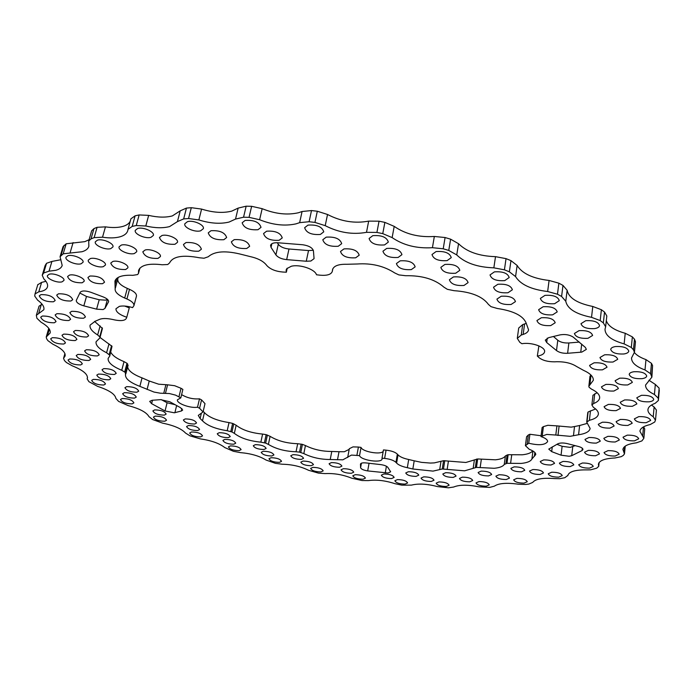 <?xml version="1.0" encoding="UTF-8"?>
<svg xmlns="http://www.w3.org/2000/svg" width="694" height="694" viewBox="0 0 694 694"><rect width="100%" height="100%" fill="white"/><g stroke="black" fill="none" stroke-linecap="round" stroke-linejoin="round"><path stroke-width="1.04" d="M542.266 435.728L543.402 426.628L547.852 425.292L556.909 425.873L555.799 435.034L546.725 434.427L540.982 436.578C545.423 438.053 547.627 439.727 547.609 441.584C545.137 445.071 538.839 445.617 528.733 443.223L525.419 445.669L529.175 449.235L530.815 449.938C534.198 451.447 535.837 452.991 535.742 454.587L531.916 458.968C530.754 461.337 527.154 462.82 521.116 463.427L506.984 463.297L504.252 464.451C502.933 466.481 499.593 467.756 494.232 468.285L476.466 467.383L464.624 470.818L442.26 468.997L433.03 471.113L412.852 468.997L407.335 467.695C402.13 466.594 398.556 465.058 396.604 463.089L395.953 462.36C393.776 460.348 390.002 459.029 384.623 458.413L382.012 458.17L382.099 458.925C381.882 463.401 360.793 460.287 359.544 455.62L351.476 455.082L342.836 459.827L330.231 459.515C320.507 459.471 311.71 457.493 303.833 453.598L299.53 452.132L296.052 451.759C285.104 451.386 275.882 448.931 268.387 444.394L265.655 443.11L260.857 442.156C249.259 441.011 240.419 438.079 234.338 433.351L231.952 431.963L227.19 430.722C215.392 428.866 207.159 425.561 202.492 420.816L200.124 418.525L198.284 415.411L203.047 411.958L199.568 408.263L197.46 407.213C190.399 408.523 176.12 403.257 177.447 399.787L180.813 397.879L175.599 395.138L169.388 393.541L160.314 393.203L154.007 392.058L139.858 386.358C129.978 382.541 125.189 378.655 125.493 374.682L125.362 372.505L121.736 370.284C112.272 366.337 107.735 362.381 108.134 358.416L109.773 356.013L109.635 355.128L106.59 352.743C99.025 348.926 95.52 345.256 96.076 341.752L99.927 337.891L99.736 336.833L97.637 334.95C91.99 331.437 89.474 328.158 90.09 325.113L95.104 321.279L98.591 319.804C101.498 318.251 106.095 318.121 112.393 319.413L114.736 319.943C121.077 321.157 124.929 320.654 126.299 318.433L126.759 317.262C119.429 314.729 115.829 311.884 115.959 308.752L119.377 306.358C123.012 305.629 127.41 306.037 132.571 307.607L133.925 305.69C134.211 303.443 131.877 301.196 126.924 298.975L124.694 298.038C117.945 295.019 114.762 291.922 115.152 288.747L114.952 281.044C116.583 276.733 122.543 274.824 132.832 275.327L137.559 274.581L138.462 273.471L138.574 270.452C140.882 265.047 148.733 263.147 162.144 264.761L167.714 264.527L169.57 262.922C172.875 256.355 182.774 254.637 199.282 257.752L204.045 258.229L208.269 256.754C214.68 251.072 226.036 250.352 242.336 254.611L250.074 256.563C257.335 258.159 262.601 260.771 265.871 264.388L266.99 265.733C270.504 269.333 275.813 271.441 282.909 272.039L286.362 272.222L286.119 270.053L286.787 268.665L291.298 266.262C299.678 264.024 315.059 269.246 316.49 274.772L320.073 275.188C327.048 275.787 331.116 274.538 332.296 271.432L332.53 269.636C333.771 265.88 338.516 264.093 346.766 264.275L357.176 263.998C371.446 263 383.956 265.984 394.704 272.933L398.85 274.902L405.669 275.718C422.056 275.397 434.808 279.205 443.917 287.16L447.352 289.32L454.05 290.682C471.113 291.87 482.573 296.451 488.429 304.414L491.014 306.661L497.277 308.474C513.829 310.955 523.502 315.944 526.286 323.439L528.568 329.824C528.229 331.819 526.425 333.354 523.163 334.421L521.263 335.029L517.29 338.368L519.797 342.298L521.923 343.721C531.483 341.96 545.718 347.052 544.59 351.771C544.148 353.923 541.754 355.363 537.399 356.083L538.9 357.54C542.508 360.412 547.713 361.834 554.497 361.826L556.952 361.73C565.02 361.669 571.544 363.248 576.523 366.467L583.428 370.292C590.221 373.372 593.526 376.712 593.327 380.312L588.85 386.263L589.102 387.269L591.418 389.065C597.1 391.858 599.85 394.799 599.659 397.905C599.338 400.212 597.334 402.078 593.648 403.518L591.887 404.949L593.379 407.335C596.892 409.573 598.558 411.82 598.367 414.092C597.907 416.894 594.923 418.959 589.414 420.286L586.716 422.126L590.126 428.458C589.51 431.607 585.658 433.707 578.579 434.748L570.138 436.326L555.799 435.034M347.807 456.86L349.316 448.706L352.994 446.893L358.408 447.049L356.907 455.255M368.367 480.604L362.094 480.543L351.737 478.201C342.905 474.67 334.022 473.143 325.096 473.603L318.494 473.117L308.552 470.28C300.745 466.446 291.983 464.433 282.25 464.234L275.405 463.332L266.036 460.035C259.374 455.975 250.846 453.503 240.454 452.627L233.47 451.308L224.804 447.587C219.417 443.371 211.262 440.464 200.34 438.886L189.965 435.832L185.532 433.065C181.55 428.753 173.916 425.448 162.639 423.149L152.593 419.523L148.95 416.608C146.512 412.288 139.572 408.61 128.104 405.582L118.596 401.401L115.872 398.391C115.135 394.157 109.053 390.149 97.637 386.385L88.901 381.674L87.132 378.846L87.409 378.126C87.808 374.153 82.751 370.049 72.219 365.816L66.398 362.511L64.525 360.646L63.544 358.356L65.115 355.97C65.704 352.37 61.645 348.457 52.944 344.25L47.869 340.615L46.602 338.689L46.229 337.006L50.15 332.99C50.836 329.763 47.791 326.154 40.989 322.146L36.895 318.242L36.34 315.31L43.826 309.741C44.529 306.93 42.447 303.72 37.58 300.112L34.709 296.034L35.03 293.909L38.786 291.827L41.519 291.307C44.824 290.43 46.802 288.973 47.452 286.943C48.094 284.601 46.897 281.92 43.843 278.91L42.23 275.266L43.627 272.994L49.031 271.172L55.85 270.287C59.372 269.307 61.48 267.702 62.191 265.464L60.066 256.711L63.197 253.804L81.944 251.749C85.787 250.638 88.095 248.834 88.867 246.327L88.711 241.061L91.018 238.883L94.141 237.626L102.521 237.209C109.426 238.242 115.273 238.103 120.045 236.801C124.339 235.552 126.907 233.505 127.757 230.66L128.017 229.341L132.198 226.4L136.258 225.541L145.801 226.001C155.074 228.109 163.012 228.3 169.605 226.574L177.43 221.612L183.667 218.914L188.542 218.523L198.857 219.937C210.282 223.477 220.362 224.171 229.098 222.045L235.526 219.078L243.551 217.213L249.042 217.352L259.617 219.72C272.664 224.943 284.792 226.331 296.008 223.858L299.652 222.644L309.108 221.724L314.937 222.41L325.208 225.654C338.802 232.637 352.569 234.858 366.501 232.334L376.911 232.429L382.758 233.635L392.136 237.608C403.37 245.294 416.799 248.66 432.431 247.697L443.214 248.79L448.758 250.439L456.739 254.932C465.006 262.957 477.377 267.259 493.85 267.832L504.425 269.819L509.37 271.814L515.564 276.585C520.526 284.549 531.222 289.528 547.653 291.515L557.482 294.23L561.602 296.451L565.784 301.257C567.362 308.795 575.942 314.156 591.54 317.332L600.189 320.576L603.346 322.901L605.636 326.761L605.003 329.225C605.116 335.436 611.492 340.32 624.14 343.886L631.306 347.468L633.44 349.776L634.437 352.266L631.531 357.939C631.462 362.624 635.956 366.623 645.004 369.945L650.521 373.658L651.892 377.137L645.567 385.031C645.429 388.475 648.378 391.624 654.416 394.478L658.25 398.148L658.406 400.447L655.153 403.327C650.651 404.975 648.248 407.083 647.944 409.642C647.788 412.097 649.558 414.457 653.236 416.721L655.44 420.226L654.737 422.004L650.209 424.546C643.772 426.003 640.345 428.233 639.911 431.226L643.85 438.313L641.889 440.916L636.363 442.833C628.018 443.891 623.524 446.095 622.908 449.452L624.479 453.885L623.29 455.429L621.225 456.661L614.971 457.979C604.812 458.465 599.286 460.538 598.41 464.191L598.714 466.351L596.693 468.19L590.62 469.829L587.367 469.89C575.543 469.691 569.028 471.547 567.822 475.468L564.812 477.715L559.702 478.695L554.775 478.6C542.821 477.646 535.464 478.912 532.714 482.417L528.811 484.065L525.54 484.473L518.314 484.204C506.663 482.573 498.682 483.224 494.371 486.164L489.704 487.388L478.973 486.832C467.808 484.603 459.376 484.672 453.685 487.023L448.367 487.813L437.602 486.607C427.088 483.874 418.369 483.38 411.447 485.123L401.861 485.158L394.964 483.683C385.222 480.526 376.365 479.493 368.367 480.604M128.017 229.341L130.906 218.818L135.096 215.825L139.147 214.94L148.663 215.383C157.902 217.491 165.814 217.664 172.39 215.895L180.214 210.837L186.443 208.087L191.31 207.688L201.59 209.085C212.963 212.624 223.017 213.31 231.735 211.123L238.155 208.105L246.162 206.187L251.636 206.309L262.167 208.677C275.154 213.925 287.238 215.287 298.437 212.754L302.064 211.514L311.502 210.56L317.305 211.236L327.533 214.481C341.066 221.507 354.781 223.711 368.67 221.117L379.045 221.186L384.875 222.384L394.209 226.374C405.383 234.121 418.76 237.487 434.34 236.463L445.088 237.53L450.614 239.187L458.552 243.715C466.776 251.809 479.094 256.129 495.507 256.659L506.039 258.636L510.966 260.64L517.134 265.455C522.062 273.505 532.706 278.502 549.084 280.463L558.87 283.178L562.981 285.416L567.137 290.274C568.69 297.908 577.235 303.304 592.78 306.47L601.386 309.732L604.535 312.074L606.816 315.978L605.636 326.761M88.711 241.061L91.66 230.807L93.968 228.595L97.091 227.311L105.445 226.86C112.333 227.884 118.162 227.727 122.933 226.391C126.646 225.29 129.084 223.563 130.255 221.213M60.066 256.711L63.007 246.743L66.156 243.794L84.859 241.642L89.11 239.699M42.23 275.266L45.127 265.594L46.533 263.286L51.929 261.421L60.916 259.729M37.797 284.731L41.605 282.38L45.96 281.322M532.688 450.866C531.153 452.922 527.666 454.232 522.244 454.796L508.147 454.709L505.414 455.889C504.096 457.953 500.764 459.263 495.412 459.81L477.689 458.96L465.856 462.482L443.553 460.703L434.331 462.881L430.375 463.063L421.562 462.369L414.197 460.807L412.852 468.997M155.196 416.131C161.303 416.227 165.085 417.597 166.525 420.252L164.73 421.232C158.64 421.137 154.875 419.766 153.426 417.111L155.196 416.131M154.675 409.902C160.869 409.981 164.695 411.377 166.152 414.092L164.331 415.107C158.163 415.029 154.346 413.624 152.888 410.909L154.675 409.902M122.17 398.529C128.459 398.599 132.372 400.048 133.89 402.876L132.155 403.873C125.883 403.795 121.988 402.338 120.47 399.518L122.17 398.529M124.408 392.665C130.784 392.726 134.74 394.201 136.267 397.089L134.506 398.122C128.147 398.052 124.2 396.569 122.673 393.68L124.408 392.665M126.698 386.645C133.161 386.697 137.169 388.198 138.705 391.156L136.909 392.214C130.472 392.162 126.482 390.653 124.937 387.694L126.698 386.645M93.343 379.384C99.849 379.436 103.9 380.971 105.497 383.99L103.805 385.014C97.316 384.953 93.274 383.409 91.677 380.39L93.343 379.384M98.496 374.066C105.089 374.109 109.184 375.671 110.788 378.759L109.062 379.809C102.486 379.765 98.401 378.195 96.804 375.107L98.496 374.066M103.788 368.618C110.459 368.644 114.605 370.232 116.21 373.389L114.441 374.474C107.787 374.448 103.658 372.852 102.053 369.702L103.788 368.618M69.695 358.98C76.444 359.006 80.66 360.637 82.334 363.89L80.669 364.94C73.928 364.905 69.73 363.266 68.064 360.021L69.695 358.98M77.91 354.426C84.746 354.434 88.997 356.091 90.662 359.397L88.953 360.49C82.144 360.472 77.901 358.807 76.236 355.502L77.91 354.426M86.325 349.759C93.239 349.75 97.524 351.433 99.199 354.799L97.438 355.927C90.55 355.927 86.273 354.244 84.607 350.878L86.325 349.759M52.319 337.7C59.346 337.692 63.727 339.435 65.47 342.931L63.805 344.033C56.795 344.033 52.423 342.289 50.688 338.793L52.319 337.7M63.683 334.135C70.771 334.1 75.186 335.861 76.921 339.409L75.204 340.554C68.133 340.581 63.727 338.811 62 335.263L63.683 334.135M75.29 330.483C82.456 330.439 86.897 332.218 88.624 335.818L86.845 337.006C79.706 337.041 75.273 335.263 73.555 331.663L75.29 330.483M42.36 316.039C49.673 315.987 54.236 317.843 56.041 321.608L54.349 322.771C47.053 322.823 42.508 320.966 40.703 317.193L42.36 316.039M56.873 313.705C64.238 313.636 68.819 315.501 70.606 319.309L68.845 320.524C61.497 320.585 56.934 318.719 55.156 314.911L56.873 313.705M71.647 311.328C79.081 311.233 83.679 313.115 85.44 316.967L83.618 318.225C76.219 318.312 71.629 316.429 69.868 312.578L71.647 311.328M40.972 294.629C48.597 294.516 53.325 296.485 55.173 300.537L53.429 301.795C45.83 301.89 41.111 299.921 39.272 295.87L40.972 294.629M58.504 293.788C66.156 293.657 70.892 295.627 72.714 299.704L70.892 301.014C63.267 301.127 58.539 299.149 56.717 295.08L58.504 293.788M49.222 274.225C53.959 272.681 65.227 277.496 63.909 280.471L62.07 281.833C57.324 283.334 46.134 278.58 47.426 275.579L49.222 274.225M69.452 275.128C74.258 273.592 85.414 278.346 84.121 281.348L82.196 282.77C74.284 282.952 69.409 280.87 67.578 276.533L69.452 275.128M89.89 276.038C97.845 275.83 102.729 277.895 104.534 282.224L102.521 283.707C94.592 283.907 89.726 281.833 87.93 277.496L89.89 276.038M67.908 255.739C72.879 254.065 84.416 259.088 83.037 262.28L81.059 263.789C76.088 265.412 64.629 260.45 65.982 257.222L67.908 255.739M90.333 258.584C95.356 256.945 106.737 261.864 105.393 265.073L103.319 266.635C98.288 268.231 86.993 263.364 88.312 260.137L90.333 258.584M112.87 261.456C117.954 259.834 129.162 264.657 127.843 267.867L125.683 269.498C117.512 269.758 112.541 267.606 110.754 263.061L112.87 261.456M97.438 240.15C102.651 238.38 114.345 243.533 112.931 246.943L110.771 248.626C105.557 250.352 93.942 245.26 95.33 241.816L97.438 240.15M121.294 245.095C126.551 243.36 138.028 248.374 136.657 251.775L134.402 253.518C129.136 255.201 117.746 250.239 119.09 246.812L121.294 245.095M145.124 250.022C150.425 248.331 161.693 253.223 160.366 256.598L158.006 258.394C149.635 258.723 144.578 256.528 142.817 251.801L145.124 250.022M137.612 228.491C143.077 226.643 154.788 231.831 153.365 235.439L150.962 237.331C145.497 239.126 133.881 233.991 135.278 230.356L137.612 228.491M161.902 235.544C167.393 233.748 178.844 238.779 177.473 242.336L174.975 244.279C166.378 244.67 161.208 242.397 159.455 237.461L161.902 235.544M186.009 242.544C194.554 242.128 199.69 244.349 201.407 249.189L198.805 251.185C190.286 251.575 185.177 249.354 183.468 244.505L186.009 242.544M187.449 221.672C193.158 219.79 204.73 224.917 203.333 228.673L200.644 230.798C194.936 232.629 183.459 227.563 184.83 223.772L187.449 221.672M210.976 230.72C219.72 230.243 224.943 232.516 226.643 237.53L223.858 239.699C215.149 240.15 209.944 237.877 208.252 232.854L210.976 230.72M234.19 239.647C242.831 239.178 247.984 241.391 249.649 246.275L246.76 248.478C238.155 248.929 233.028 246.708 231.371 241.824L234.19 239.647M245.121 220.423C254.039 219.868 259.339 222.175 261.013 227.346L257.986 229.723C249.094 230.252 243.82 227.936 242.163 222.774L245.121 220.423M266.609 231.189C275.397 230.651 280.61 232.889 282.25 237.895L279.135 240.289C270.374 240.801 265.186 238.554 263.564 233.548L266.609 231.189M307.989 225.108C316.898 224.509 322.155 226.756 323.76 231.831L320.359 234.459C311.476 235.032 306.245 232.776 304.657 227.701L307.989 225.108M326.197 237.148C334.959 236.585 340.121 238.753 341.691 243.655L338.23 246.266C329.503 246.812 324.358 244.635 322.805 239.734L326.197 237.148M343.964 248.903C352.578 248.365 357.662 250.465 359.197 255.192L355.684 257.795C347.087 258.307 342.038 256.207 340.511 251.471L343.964 248.903M372.808 235.665C381.631 235.049 386.801 237.192 388.336 242.093L384.554 244.93C375.766 245.529 370.613 243.368 369.095 238.476L372.808 235.665M386.679 248.435C395.346 247.853 400.429 249.927 401.939 254.646L398.13 257.448C389.499 257.995 384.441 255.921 382.949 251.202L386.679 248.435M400.169 260.84C408.679 260.302 413.676 262.306 415.151 266.852L411.325 269.602C402.841 270.122 397.87 268.11 396.413 263.564L400.169 260.84M436.066 251.566C444.724 250.959 449.79 252.98 451.256 257.621L447.118 260.623C438.487 261.204 433.446 259.174 431.998 254.533L436.066 251.566M444.889 264.449C453.39 263.885 458.37 265.845 459.81 270.313L455.689 273.236C447.214 273.774 442.269 271.814 440.846 267.346L444.889 264.449M453.442 276.923C461.788 276.403 466.672 278.303 468.094 282.605L463.982 285.46C455.672 285.954 450.805 284.054 449.4 279.751L453.442 276.923M494.397 271.875C502.846 271.302 507.774 273.193 509.188 277.531L504.738 280.619C496.323 281.165 491.421 279.266 490.033 274.928L494.397 271.875M497.858 284.271C506.143 283.742 510.984 285.581 512.38 289.771L507.991 292.747C499.723 293.25 494.909 291.411 493.538 287.221L497.858 284.271M501.189 296.251C509.335 295.765 514.089 297.544 515.46 301.595L511.122 304.466C503.011 304.935 498.283 303.139 496.93 299.105L501.189 296.251M544.972 295.366C553.17 294.855 557.941 296.607 559.295 300.632L554.619 303.712C546.456 304.206 541.71 302.445 540.374 298.42L544.972 295.366M543.133 306.748C551.183 306.28 555.877 307.989 557.213 311.884L552.632 314.842C544.616 315.293 539.949 313.575 538.631 309.68L543.133 306.748M541.355 317.739C549.266 317.305 553.881 318.98 555.2 322.745L550.715 325.59C542.829 325.998 538.24 324.324 536.939 320.559L541.355 317.739M585.719 320.706C593.639 320.255 598.245 321.886 599.547 325.59C599.26 327.074 597.664 328.071 594.741 328.592C586.855 329.017 582.266 327.377 580.991 323.682L585.719 320.706M579.022 330.656C586.803 330.249 591.34 331.845 592.624 335.445L587.948 338.316C580.193 338.707 575.682 337.102 574.406 333.502L579.022 330.656M615.474 346.549C623.099 346.176 627.541 347.694 628.79 351.103C628.521 352.526 626.908 353.48 623.949 353.966C616.35 354.313 611.935 352.786 610.703 349.386C610.963 347.989 612.55 347.043 615.474 346.549M604.604 354.808C612.108 354.469 616.489 355.97 617.729 359.301L613.028 362.025C605.55 362.346 601.195 360.845 599.972 357.523L604.604 354.808M594.073 362.806C601.472 362.494 605.784 363.968 607.016 367.221L602.461 369.841C595.088 370.128 590.794 368.644 589.579 365.4L594.073 362.806M633.908 371.741C641.247 371.446 645.515 372.869 646.721 376.009C646.47 377.354 644.873 378.247 641.933 378.681C634.628 378.959 630.378 377.536 629.189 374.396C629.432 373.068 631.011 372.184 633.908 371.741M619.681 378.178C626.916 377.9 631.141 379.314 632.338 382.403L627.706 384.953C620.497 385.213 616.298 383.799 615.11 380.72L619.681 378.178M605.871 384.415C613.019 384.172 617.183 385.569 618.38 388.597L613.895 391.052C606.782 391.277 602.626 389.881 601.446 386.853L605.871 384.415M641.395 395.328C648.448 395.103 652.56 396.439 653.722 399.354C653.488 400.612 651.935 401.436 649.064 401.817C642.037 402.034 637.942 400.69 636.797 397.783L641.395 395.328M624.669 399.926C631.644 399.718 635.721 401.054 636.884 403.925L632.381 406.294C625.424 406.484 621.373 405.149 620.228 402.277L624.669 399.926M608.386 404.402C615.283 404.212 619.317 405.539 620.479 408.376L616.125 410.648C609.254 410.822 605.237 409.486 604.092 406.658L608.386 404.402M638.784 416.617C645.567 416.452 649.532 417.727 650.668 420.443L646.192 422.698C639.426 422.846 635.487 421.57 634.368 418.864L638.784 416.617M620.384 419.445C627.116 419.297 631.046 420.573 632.182 423.262L627.862 425.439C621.156 425.569 617.244 424.294 616.125 421.614L620.384 419.445M602.401 422.212C609.072 422.082 612.976 423.349 614.112 426.021L609.939 428.12C603.286 428.233 599.399 426.966 598.28 424.303L602.401 422.212M627.229 435.147C633.769 435.034 637.604 436.257 638.706 438.799L634.463 440.863C627.931 440.959 624.123 439.736 623.03 437.194L627.229 435.147M607.892 436.344C614.398 436.248 618.207 437.463 619.317 440.005L615.214 442C608.733 442.078 604.942 440.855 603.841 438.322L607.892 436.344M588.911 437.515C595.374 437.428 599.165 438.651 600.275 441.184L596.311 443.11C589.865 443.188 586.092 441.957 584.99 439.432L588.911 437.515M608.005 450.649C614.337 450.588 618.05 451.759 619.135 454.171L615.136 456.045C608.829 456.097 605.133 454.917 604.058 452.505L608.005 450.649M588.373 450.371C594.68 450.319 598.375 451.499 599.469 453.919L595.599 455.741C589.31 455.776 585.632 454.596 584.548 452.184L588.373 450.371M582.413 463.011C588.555 462.985 592.164 464.13 593.24 466.437L589.501 468.138C583.376 468.146 579.785 467.001 578.718 464.702L582.413 463.011M562.99 461.441C569.123 461.423 572.732 462.577 573.808 464.902L570.182 466.568C564.075 466.568 560.474 465.414 559.407 463.098L562.99 461.441M543.723 459.888C549.848 459.879 553.456 461.042 554.549 463.375L551.036 464.997C544.929 464.997 541.329 463.835 540.253 461.51L543.723 459.888M551.661 472.232C557.646 472.241 561.168 473.36 562.235 475.59L558.757 477.142C552.797 477.125 549.284 475.997 548.225 473.776L551.661 472.232M532.862 469.543C538.848 469.56 542.387 470.697 543.463 472.944L540.079 474.47C534.111 474.444 530.589 473.317 529.513 471.07L532.862 469.543M514.133 466.871C520.127 466.889 523.666 468.034 524.759 470.306L521.472 471.807C515.495 471.781 511.964 470.636 510.879 468.372L514.133 466.871M516.856 478.383C522.712 478.418 526.173 479.528 527.249 481.697L524.013 483.128C518.175 483.076 514.731 481.966 513.664 479.806L516.856 478.383M499.012 474.748C504.894 474.791 508.372 475.911 509.457 478.105L506.299 479.519C500.443 479.476 496.973 478.348 495.898 476.153L499.012 474.748M481.159 471.113C487.049 471.157 490.545 472.284 491.647 474.514L488.567 475.911C482.694 475.867 479.216 474.731 478.123 472.501L481.159 471.113M478.99 481.567C484.742 481.636 488.168 482.738 489.244 484.872L486.251 486.19C480.508 486.121 477.099 485.019 476.023 482.885L478.99 481.567M462.369 477.142C468.155 477.203 471.599 478.322 472.701 480.491L469.76 481.81C463.991 481.74 460.556 480.621 459.471 478.452L462.369 477.142M445.661 472.692C451.482 472.753 454.952 473.889 456.062 476.093L453.191 477.403C447.387 477.333 443.934 476.197 442.824 473.993L445.661 472.692M438.92 481.931C444.611 482.009 448.003 483.119 449.105 485.245L446.329 486.477C440.647 486.39 437.263 485.279 436.17 483.163L438.92 481.931M423.739 476.856C429.473 476.925 432.891 478.053 434.01 480.222L431.278 481.445C425.561 481.367 422.152 480.239 421.041 478.079L423.739 476.856M408.41 471.729C414.188 471.799 417.641 472.944 418.777 475.147L416.096 476.379C410.336 476.301 406.892 475.156 405.764 472.952L408.41 471.729M397.419 479.597C403.075 479.693 406.467 480.803 407.595 482.946L405.01 484.1C399.371 484.004 395.988 482.885 394.869 480.751L397.419 479.597M383.86 473.993C389.568 474.089 392.995 475.216 394.14 477.403L391.589 478.565C385.899 478.47 382.481 477.333 381.344 475.156L383.86 473.993M355.189 474.705C360.837 474.809 364.246 475.945 365.408 478.105L363.005 479.207C357.367 479.103 353.966 477.966 352.812 475.798L355.189 474.705M343.409 468.702C349.117 468.797 352.561 469.951 353.74 472.172L351.364 473.282C345.664 473.178 342.229 472.015 341.058 469.803L343.409 468.702M331.428 462.594C337.197 462.69 340.685 463.87 341.89 466.134L339.531 467.253C333.779 467.157 330.301 465.978 329.103 463.713L331.428 462.594M312.855 467.374C318.537 467.487 321.973 468.65 323.178 470.862L320.932 471.92C315.267 471.807 311.84 470.645 310.634 468.424L312.855 467.374M303.009 461.085C308.752 461.189 312.239 462.369 313.462 464.642L311.233 465.709C305.499 465.605 302.029 464.416 300.806 462.143L303.009 461.085M292.972 454.674C298.784 454.761 302.315 455.975 303.556 458.309L301.335 459.385C295.54 459.289 292.018 458.075 290.777 455.75L292.972 454.674M271.05 457.728C276.785 457.84 280.281 459.038 281.538 461.328L279.43 462.351C273.705 462.239 270.218 461.033 268.968 458.751L271.05 457.728M263.286 451.265C269.099 451.369 272.647 452.592 273.922 454.943L271.814 455.984C266.019 455.88 262.488 454.648 261.213 452.297L263.286 451.265M255.357 444.663C261.248 444.759 264.83 446.008 266.132 448.419L264.032 449.478C258.159 449.374 254.577 448.124 253.293 445.713L255.357 444.663M230.391 445.895C236.22 445.999 239.794 447.248 241.104 449.634L239.118 450.632C233.305 450.519 229.74 449.27 228.43 446.884L230.391 445.895M224.873 439.371C230.781 439.467 234.399 440.742 235.734 443.197L233.739 444.212C227.849 444.108 224.24 442.833 222.913 440.386L224.873 439.371M219.226 432.7C225.212 432.787 228.881 434.088 230.234 436.604L228.239 437.645C222.271 437.55 218.61 436.248 217.265 433.733L219.226 432.7M191.535 431.98C197.486 432.076 201.156 433.386 202.527 435.893L200.644 436.882C194.71 436.769 191.058 435.468 189.679 432.961L191.535 431.98M188.43 425.535C194.467 425.622 198.18 426.957 199.577 429.525L197.677 430.54C191.657 430.445 187.953 429.109 186.565 426.541L188.43 425.535M185.246 418.924C191.362 419.002 195.127 420.364 196.541 423.002L194.632 424.034C188.534 423.956 184.778 422.594 183.372 419.948L185.246 418.924M107.37 299.261L105.688 300.155L99.216 299.765L86.49 296.451L79.767 293.015M103.094 309.576L96.605 309.16L83.835 305.854C78.804 304.328 76.279 302.523 76.271 300.424L80.244 292.235C81.987 290.552 85.483 290.56 90.723 292.243L103.146 296.902C106.945 298.455 108.758 300.051 108.594 301.717L104.968 308.388L103.094 309.576M313.315 250.282L308.526 250.56L288.99 248.99C283.933 248.461 280.367 246.882 278.285 244.245L277.331 242.735M310.851 261.031L306.262 261.239L286.665 259.625C281.591 259.088 278.008 257.517 275.917 254.906L271.042 247.376L270.565 245.355C271.207 243.49 273.531 242.614 277.548 242.744L302.784 244.756C308.899 245.711 312.439 247.723 313.419 250.794L314.07 258.645L310.851 261.031M581.798 352.11L567.623 353.289C562.912 353.48 559.208 352.569 556.501 350.557L546.699 342.532L545.302 340.121L548.685 337.648L560.058 334.881C565.124 334.022 569.496 334.76 573.192 337.093L585.372 347.416L586.335 349.394L581.798 352.11M575.196 445.643L570.208 447.378L562.114 446.311L556.926 444.325M569.175 456.27L561.056 455.195L551.687 451.629L548.754 449.105L557.829 443.813C560.101 442.781 563.259 442.72 567.293 443.613L578.406 446.476C581.407 447.309 582.917 448.324 582.96 449.512L582.058 450.579L571.717 455.698L569.175 456.27M573.461 435.737L574.519 426.541L571.205 427.148L556.909 425.873M388.093 473.004L367.681 470.922C363.491 470.22 361.132 469.144 360.594 467.678L360.472 464.043C360.932 462.976 362.867 462.612 366.285 462.95L380.451 464.581C384.138 465.067 386.601 465.995 387.825 467.348L390.653 471.816L388.093 473.004M174.94 404.671L167.089 402.754L161.234 399.623M174.324 412.791L165.059 410.969L151.613 403.665L149.687 401.384L152.151 400.273L160.652 399.649L169.83 401.783L180.501 407.673L182.678 410.059L181.351 411.013L174.324 412.791M349.316 448.706L349.186 449.356L344.354 451.733L339.019 451.716L337.492 459.792M538.891 345.872L537.321 356.091M287.238 268.179L286.362 272.222M124.686 306.054L129.275 307.876L126.759 317.262M199.568 408.263L201.546 399.891L199.499 398.833L197.521 407.204M199.499 398.833L199.447 398.842C193.036 399.319 187.085 397.905 181.602 394.617M384.623 458.413L386.064 450.154L383.452 449.929L382.012 458.17M386.064 450.154C391.425 450.77 395.19 452.089 397.35 454.128L395.953 462.36M407.335 467.695L408.697 459.506C403.509 458.404 399.944 456.86 398.009 454.865L397.35 454.128M408.697 459.506L414.197 460.807M525.419 445.669L526.581 436.76L528.308 434.991L527.154 443.926M541.086 435.754L529.886 434.271L528.308 434.991M543.402 426.628L542.127 427.495L540.982 436.578M574.519 426.541L579.629 425.509L578.579 434.748M587.263 423.392L579.629 425.509M595.626 408.957L588.104 411.967L587.757 412.861M597.066 392.683L592.954 395.259L591.887 404.949M590.906 374.994L589.961 376.33L588.85 386.263M517.29 338.368L518.713 328.019L522.677 324.627L521.263 335.029M526.26 323.343L522.677 324.627M118.206 277.383L115.36 288.097M126.924 298.975L129.509 289.346L127.297 288.4C120.912 285.538 117.728 282.545 117.737 279.404M129.509 289.346C134.445 291.584 136.761 293.84 136.466 296.13L133.925 305.69M99.927 337.891L102.434 328.427L94.592 321.435M109.773 356.013L112.012 346.306L100.04 337.475M128.026 365.408L126.985 363.257L124.026 361.635C116.913 358.72 112.497 355.58 110.797 352.222M139.858 386.358L142.044 377.874C133.04 374.413 128.243 370.752 127.661 366.9M142.044 377.874L149.227 381.006L147.076 389.473M165.476 393.29L167.584 384.814L158.683 384.198L149.227 381.006M167.584 384.814L174.645 385.708L181.03 388.284L178.965 396.751M180.813 397.879L182.869 389.421L181.03 388.284M201.546 399.891L204.999 403.63L203.047 411.958M203.203 411.299L204.418 412.618L202.492 420.816M330.231 459.515L331.775 451.464C322.068 451.447 313.289 449.469 305.438 445.539L302.419 444.368L297.683 443.709C286.752 443.353 277.557 440.898 270.096 436.326L266.149 434.661L262.592 434.071C251.02 432.952 242.206 430.002 236.151 425.231L232.62 423.401L229.029 422.585C217.257 420.738 209.05 417.415 204.418 412.618M331.775 451.464L339.019 451.716M383.201 451.378C380.754 455.047 362.121 451.699 361.045 447.404L358.408 447.049M579.325 342.081L568.863 342.975C564.17 343.183 560.474 342.272 557.785 340.242L553.439 336.495M36.34 315.31L39.055 306.184L42.091 304.241M606.313 320.611C608.039 326.05 614.346 330.266 625.225 333.267L632.364 336.876L634.481 339.201L635.478 341.726L634.437 352.266M634.394 352.569C636.71 355.337 640.571 357.679 645.975 359.605L651.475 363.344L652.577 365.573L651.892 377.137M648.925 380.234L655.327 384.433L659.144 388.146L658.406 400.447M651.466 405.036L654.112 406.988L656.411 410.067L655.544 419.766M643.607 426.819L644.726 428.918L643.85 438.313M587.046 421.423L588.104 411.967M587.801 412.522L586.742 421.969M443.475 468.988L444.759 460.686M443.553 460.703L442.26 468.997M476.466 467.383L477.689 458.96M476.552 459.064L475.338 467.487M506.984 463.297L508.147 454.709M507.114 454.908L505.952 463.488M231.952 431.963L233.774 423.834M232.62 423.401L230.79 431.538M265.655 443.11L267.372 435.034M266.149 434.661L264.423 442.746M300.797 452.436L302.419 444.368M301.153 444.073L299.53 452.132M99.953 337.466L102.434 328.427M102.218 327.794L99.736 336.833M109.635 355.128L112.012 346.306M111.561 345.673L109.184 354.504M125.362 372.505L127.635 363.873M126.985 363.257L124.712 371.897M529.886 434.271L528.733 443.223M361.045 447.404L359.544 455.62M259.617 219.72L262.167 208.677M198.857 219.937L201.59 209.085M145.801 226.001L148.663 215.383M102.521 237.209L105.445 226.86M70.155 252.616L73.096 242.562M49.031 271.172L51.929 261.421M38.786 291.827L41.605 282.38M447.144 469.448L448.419 461.154M480.153 467.626L481.358 459.194M510.602 463.297L511.747 454.7M96.605 309.16L99.216 299.765M306.262 261.239L308.526 250.56M580.757 352.222L581.693 344.111M561.056 455.195L562.114 446.311M557.967 435.511L559.069 426.359M385.248 472.961L386.411 466.238M165.059 410.969L167.089 402.754M658.406 400.16L659.3 390.184M658.25 398.148L659.144 388.146M651.631 375.853L652.577 365.573M650.521 373.658L651.475 363.344M633.44 349.776L634.481 339.201M631.306 347.468L632.364 336.876M603.346 322.901L604.535 312.074M600.189 320.576L601.386 309.732M561.602 296.451L562.981 285.416M557.482 294.23L558.87 283.178M509.37 271.814L510.966 260.64M504.425 269.819L506.039 258.636M448.758 250.439L450.614 239.187M443.214 248.79L445.088 237.53M382.758 233.635L384.875 222.384M376.911 232.429L379.045 221.186M314.937 222.41L317.305 211.236M309.108 221.724L311.502 210.56M249.042 217.352L251.636 206.309M243.551 217.213L246.162 206.187M188.542 218.523L191.31 207.688M183.667 218.914L186.443 208.087M136.258 225.541L139.147 214.94M132.198 226.4L135.096 215.825M94.141 237.626L97.091 227.311M91.018 238.883L93.968 228.595M63.197 253.804L66.156 243.794M61.063 255.366L64.013 245.372M43.627 272.994L46.533 263.286M42.464 274.763L45.362 265.073M347.677 457.493L349.186 449.356M200.124 418.525L201.338 413.329M181.351 411.013L181.932 408.619M151.613 403.665L152.472 400.247M174.897 412.678L176.623 405.591M534.866 452.505L534.371 456.366M396.604 463.089L398.009 454.865M360.594 467.678L361.409 463.193M367.681 470.922L369.043 463.297M332.478 269.949L332.608 269.333M523.163 334.421L524.577 324.003M332.331 271.198L332.834 268.734M551.687 451.629L552.277 446.789M571.717 455.698L572.75 446.78M582.058 450.579L582.318 448.263M124.694 298.038L127.297 288.4M163.749 393.333L165.857 384.875M546.699 342.532L547.262 338.117M556.501 350.557L557.785 340.242M567.623 353.289L568.863 342.975M275.917 254.906L278.285 244.245M286.665 259.625L288.99 248.99M271.042 247.376L271.857 243.741M104.968 308.388L107.457 299.34M108.42 302.09L108.637 301.3M83.835 305.854L86.49 296.451M121.736 370.284L124.026 361.635M106.59 352.743L108.993 343.894M97.637 334.95L100.136 325.894M303.833 453.598L305.438 445.539M268.387 444.394L270.096 436.326M296.052 451.759L297.683 443.709M234.338 433.351L236.151 425.231M260.857 442.156L262.592 434.071M227.19 430.722L229.029 422.585M531.916 458.968L532.931 451.005M504.252 464.451L505.414 455.889M473.178 468.233L474.401 459.827M439.718 469.526L441.011 461.25M589.891 384.884L590.993 375.072M593.648 403.518L594.715 393.802M589.414 420.286L590.464 410.813M115.135 284.236L116.739 278.381M138.488 272.768L139.659 268.413M87.218 378.629L87.496 377.605M64.022 357.627L65.054 353.992M47.418 335.792L49.352 329.173M38.604 313.636L41.328 304.475M177.43 221.612L180.214 210.837M235.526 219.078L238.155 208.105M299.652 222.644L302.064 211.514M366.501 232.334L368.67 221.117M325.208 225.654L327.533 214.481M432.431 247.697L434.34 236.463M392.136 237.608L394.209 226.374M493.85 267.832L495.507 256.659M456.739 254.932L458.552 243.715M547.653 291.515L549.084 280.463M515.564 276.585L517.134 265.455M591.54 317.332L592.78 306.47M565.784 301.257L567.137 290.274M624.14 343.886L625.225 333.267M645.004 369.945L645.975 359.605M654.416 394.478L655.327 384.433M653.236 416.721L654.112 406.988M642.653 436.17L643.52 426.862M624.001 452.54L624.583 446.641M598.627 465.691L598.931 462.777M125.84 373.814L128.104 365.2M586.716 422.126L587.766 412.687M138.462 273.471L139.893 268.144M87.132 378.846L87.505 377.493M63.544 358.356L64.906 353.567M46.229 337.006L48.762 328.323M35.03 293.909L37.849 284.497M624.479 453.885L625.242 446.129M598.714 466.351L599.13 462.508M567.805 475.702L567.857 475.269M332.851 268.699L332.296 271.432"/></g></svg>
